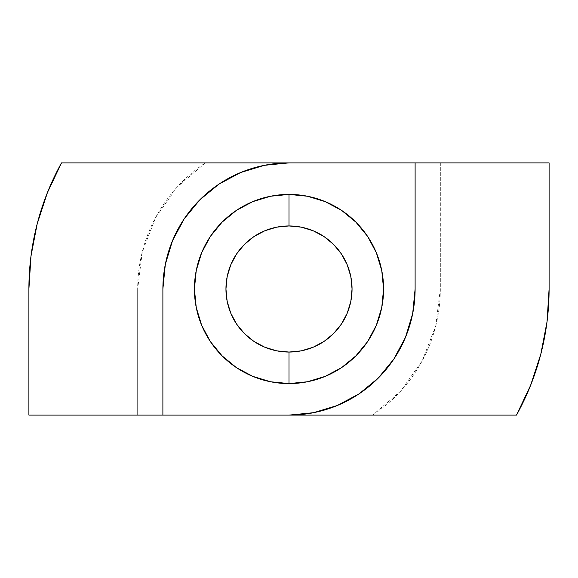 <?xml version="1.0" encoding="UTF-8"?>
<svg xmlns="http://www.w3.org/2000/svg" width="578" height="578" viewBox="0 0 578 578"><rect width="100%" height="100%" fill="white"/><g stroke="black" fill="none" stroke-linecap="round" stroke-linejoin="round"><path stroke-width="0.43" stroke-dasharray="2.89 2.17" d="M289 383.582A94.582 94.582 0 0 0 383.582 289A94.582 94.582 0 0 0 289 194.418A94.582 94.582 0 0 0 194.418 289A94.582 94.582 0 0 0 289 383.582M516.486 415.112A260.1 260.1 0 0 0 549.1 289L549.1 162.888L440.328 162.888L549.1 162.888L549.1 289A260.1 260.1 0 0 1 516.486 415.112L28.9 415.112L28.9 289L137.672 289L137.672 415.112L372.651 415.112L400.872 390.909L422.345 360.564L435.761 325.891L440.328 289L440.328 162.888L205.349 162.888L177.128 187.091L155.655 217.436L142.239 252.109L137.672 289L137.672 415.112L28.9 415.112L28.9 289A260.1 260.1 0 0 1 61.514 162.888A260.1 260.1 0 0 0 28.9 289L137.672 289A151.328 151.328 0 0 1 205.349 162.888L61.608 162.888M372.651 415.112A151.328 151.328 0 0 0 440.328 289L549.1 289L440.328 289L440.328 162.888L205.349 162.888M289 415.112L313.601 412.685L337.263 405.51L359.061 393.856L378.171 378.171L393.856 359.061L405.51 337.263L412.685 313.601L415.112 289L415.112 162.888L415.112 289A126.112 126.112 0 0 1 289 415.112M162.888 415.112L162.888 289L162.888 415.112M289 162.888L264.399 165.315L240.737 172.49L218.939 184.144L199.829 199.829L184.144 218.939L172.49 240.737L165.315 264.399L162.888 289A126.112 126.112 0 0 1 289 162.888"/><path stroke-width="0.87" d="M289 194.418L289 225.947A63.053 63.053 0 0 1 352.053 289A63.053 63.053 0 0 1 289 352.053L289 383.582A94.582 94.582 0 0 0 383.582 289A94.582 94.582 0 0 0 289 194.418A94.582 94.582 0 0 1 383.582 289A94.582 94.582 0 0 1 289 383.582L307.453 381.762L325.197 376.379L341.547 367.644L355.882 355.882L367.644 341.547L376.379 325.197L381.762 307.453L383.582 289L381.762 270.547L376.379 252.803L367.644 236.453L355.882 222.118L341.547 210.356L325.197 201.621L307.453 196.238L289 194.418L270.547 196.238L252.803 201.621L236.453 210.356L222.118 222.118L210.356 236.453L201.621 252.803L196.238 270.547L194.418 289L196.238 307.453L201.621 325.197L210.356 341.547L222.118 355.882L236.453 367.644L252.803 376.379L270.547 381.762L289 383.582A94.582 94.582 0 0 1 194.418 289A94.582 94.582 0 0 1 289 194.418A94.582 94.582 0 0 0 194.418 289A94.582 94.582 0 0 0 289 383.582L289 352.053L301.304 350.846L313.132 347.255L324.034 341.425L333.585 333.585L341.425 324.034L347.255 313.132L350.846 301.304L352.053 289L350.846 276.696L347.255 264.869L341.425 253.966L333.585 244.415L324.034 236.575L313.132 230.745L301.304 227.154L289 225.947L276.696 227.154L264.869 230.745L253.966 236.575L244.415 244.415L236.575 253.966L230.745 264.869L227.154 276.696L225.947 289L227.154 301.304L230.745 313.132L236.575 324.034L244.415 333.585L253.966 341.425L264.869 347.255L276.696 350.846L289 352.053A63.053 63.053 0 0 1 225.947 289A63.053 63.053 0 0 1 289 225.947L289 194.418M61.514 162.888L47.418 192.611L37.187 223.874L30.981 256.17L28.9 289L28.9 415.112L516.486 415.112L162.888 415.112L162.888 289L165.315 264.399L172.49 240.737L184.144 218.939L199.829 199.829L218.939 184.144L240.737 172.49L264.399 165.315L289 162.888L549.1 162.888L549.1 289L549.1 162.888L415.112 162.888L415.112 289L412.685 313.601L405.51 337.263L393.856 359.061L378.171 378.171L359.061 393.856L337.263 405.51L313.601 412.685L289 415.112A126.112 126.112 0 0 0 415.112 289L415.112 162.888L61.514 162.888L289 162.888A126.112 126.112 0 0 0 162.888 289L162.888 415.112L28.9 415.112L28.9 289A260.1 260.1 0 0 1 61.514 162.888L205.349 162.888M516.486 415.112L530.582 385.389L540.813 354.126L547.019 321.83L549.1 289A260.1 260.1 0 0 1 516.486 415.112L372.651 415.112"/></g></svg>
